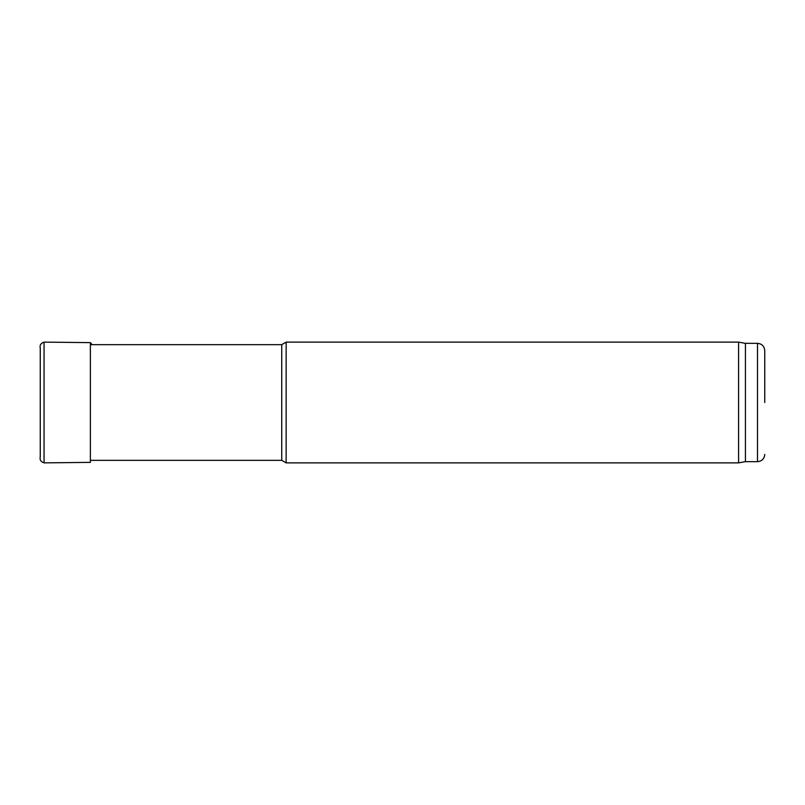 <?xml version="1.0" encoding="UTF-8"?>
<svg xmlns="http://www.w3.org/2000/svg" width="805" height="805" viewBox="0 0 805 805"><rect width="100%" height="100%" fill="white"/><g stroke="black" fill="none" stroke-linecap="round" stroke-linejoin="round"><path stroke-width="1.21" d="M90.371 460.339L281.75 460.339L281.75 344.661L90.371 344.661M281.75 460.339L286.147 462.875L286.147 342.125L281.75 344.661M745.43 461.668L745.43 343.333L757.505 343.333L757.505 461.668L745.43 461.668L738.577 462.875L738.577 342.125L286.147 342.125M764.75 402.5L764.75 350.577L764.75 402.5M44.054 342.125L44.054 462.875C40.844 461.818 39.576 459.816 40.25 456.868L40.25 348.132C39.576 345.184 40.844 343.182 44.054 342.125L90.371 342.628L90.371 462.372L44.054 462.875M738.577 462.875L286.147 462.875M745.43 343.333L738.577 342.125M757.505 343.333C761.902 343.765 764.317 346.18 764.75 350.577M757.505 461.668C761.902 461.235 764.317 458.82 764.75 454.423M40.26 351.071L40.26 453.929M40.25 350.306L40.25 454.694M90.371 342.628L92.142 344.661"/></g></svg>
